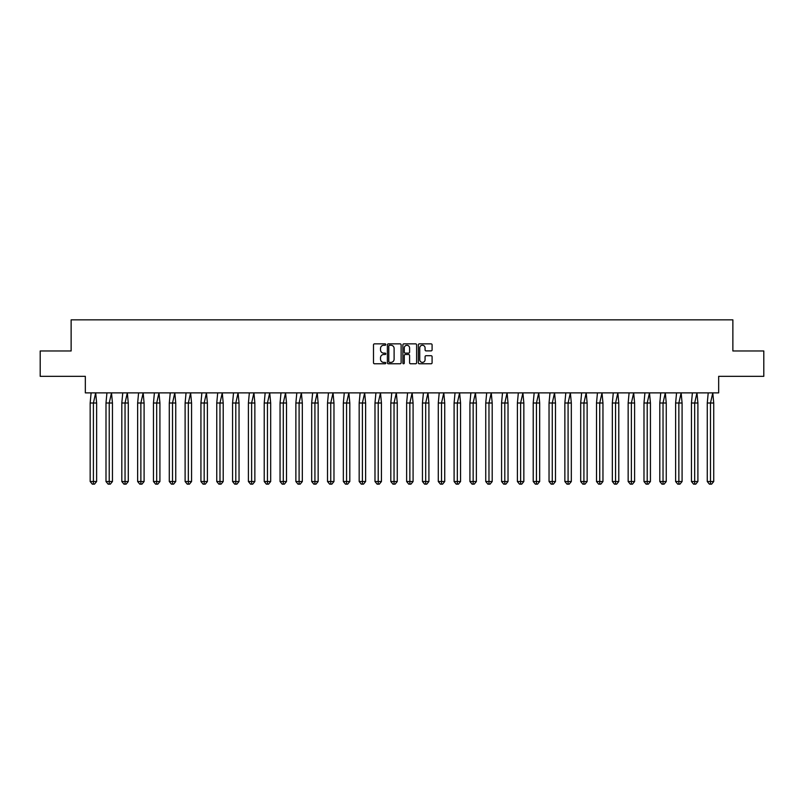 <?xml version="1.0" encoding="UTF-8"?>
<svg xmlns="http://www.w3.org/2000/svg" width="804" height="804" viewBox="0 0 804 804"><rect width="100%" height="100%" fill="white"/><g stroke="black" fill="none" stroke-linecap="round" stroke-linejoin="round"><path stroke-width="1.21" d="M385.769 344.564A0.693 0.693 0 0 0 385.076 343.861L374.493 343.861A0.995 0.995 0 0 0 373.498 344.856L373.498 362.785A0.995 0.995 0 0 0 374.493 363.78L385.076 363.78A0.693 0.693 0 0 0 385.769 363.076A0.693 0.693 0 0 0 385.076 362.383L383.709 362.383A3.186 3.186 0 0 1 380.523 359.197L380.523 357.7A3.186 3.186 0 0 1 383.709 354.514L385.076 354.514A0.693 0.693 0 0 0 385.769 353.82A0.693 0.693 0 0 0 385.076 353.127L383.709 353.127A3.186 3.186 0 0 1 380.523 349.941L380.523 348.444A3.186 3.186 0 0 1 383.709 345.258L385.076 345.258A0.693 0.693 0 0 0 385.769 344.564M40.2 350.976L40.2 376.342L85.335 376.342L85.335 392.875L718.665 392.875L718.665 376.342L763.8 376.342L763.8 350.976L732.866 350.976L732.866 319.841L71.134 319.841L71.134 350.976L40.2 350.976M431.095 350.886A0.995 0.995 0 0 0 432.09 349.891L432.09 344.856A0.995 0.995 0 0 0 431.095 343.861L419.346 343.861A0.995 0.995 0 0 0 418.351 344.856L418.351 362.785A0.995 0.995 0 0 0 419.346 363.78L431.095 363.78A0.995 0.995 0 0 0 432.09 362.785L432.09 356.705A0.995 0.995 0 0 0 431.095 355.71L426.07 355.71A0.995 0.995 0 0 0 425.075 356.705L425.075 359.72A2.663 2.663 0 0 1 422.412 362.383A2.663 2.663 0 0 1 419.748 359.72L419.748 347.921A2.663 2.663 0 0 1 422.412 345.258A2.663 2.663 0 0 1 425.075 347.921L425.075 349.891A0.995 0.995 0 0 0 426.07 350.886L431.095 350.886M401.126 344.856A0.995 0.995 0 0 0 400.131 343.861L388.382 343.861A0.995 0.995 0 0 0 387.387 344.856L387.387 362.785A0.995 0.995 0 0 0 388.382 363.78L400.131 363.78A0.995 0.995 0 0 0 401.126 362.785L401.126 344.856M403.869 343.861L415.618 343.861A0.995 0.995 0 0 1 416.613 344.856L416.613 362.785A0.995 0.995 0 0 1 415.618 363.78L410.583 363.78A0.995 0.995 0 0 1 409.588 362.785L409.588 355.509A0.995 0.995 0 0 0 408.593 354.514L405.256 354.514A0.995 0.995 0 0 0 404.261 355.509L404.261 363.076A0.693 0.693 0 0 1 403.568 363.78A0.693 0.693 0 0 1 402.874 363.076L402.874 344.856A0.995 0.995 0 0 1 403.869 343.861M389.478 345.258A0.693 0.693 0 0 0 388.784 345.951L388.784 361.689A0.693 0.693 0 0 0 389.478 362.383L390.925 362.383A3.186 3.186 0 0 0 394.111 359.197L394.111 348.444A3.186 3.186 0 0 0 390.925 345.258L389.478 345.258M409.588 347.971A2.663 2.663 0 0 0 406.924 345.308A2.663 2.663 0 0 0 404.261 347.971L404.261 352.132A0.995 0.995 0 0 0 405.256 353.127L408.593 353.127A0.995 0.995 0 0 0 409.588 352.132L409.588 347.971M91.113 392.875L90.169 403.015L90.169 481.526L90.169 403.015L93.405 403.015L93.405 481.526L96.631 481.526L94.48 484.159L92.319 484.159L90.169 481.526L94.048 481.526M93.405 403.015L95.686 392.875L96.631 403.015L93.405 403.015M96.631 481.526L96.631 403.015M93.405 481.526L93.405 484.159L92.319 484.159M94.48 484.159L93.405 484.159M106.942 392.875L105.997 403.015L105.997 481.526L105.997 403.015L109.223 403.015L109.223 481.526L112.449 481.526L110.299 484.159L108.148 484.159L105.997 481.526L109.867 481.526M122.761 392.875L121.816 403.015L121.816 481.526L121.816 403.015L125.042 403.015L125.042 481.526L128.278 481.526L126.117 484.159L123.967 484.159L121.816 481.526L125.695 481.526M138.589 392.875L137.645 403.015L137.645 481.526L137.645 403.015L140.871 403.015L140.871 481.526L144.097 481.526L141.946 484.159L139.795 484.159L137.645 481.526L141.514 481.526M154.408 392.875L153.463 403.015L153.463 481.526L153.463 403.015L156.69 403.015L156.69 481.526L159.916 481.526L157.765 484.159L155.614 484.159L153.463 481.526L157.333 481.526M170.237 392.875L169.292 403.015L169.292 481.526L169.292 403.015L172.518 403.015L172.518 481.526L175.744 481.526L173.594 484.159L171.443 484.159L169.292 481.526L173.161 481.526M109.223 403.015L111.505 392.875L112.449 403.015L109.223 403.015M112.449 481.526L112.449 403.015M109.223 481.526L109.223 484.159L108.148 484.159M110.299 484.159L109.223 484.159M125.042 403.015L127.323 392.875L128.278 403.015L125.042 403.015M128.278 481.526L128.278 403.015M125.042 481.526L125.042 484.159L123.967 484.159M126.117 484.159L125.042 484.159M140.871 403.015L143.152 392.875L144.097 403.015L140.871 403.015M144.097 481.526L144.097 403.015M140.871 481.526L140.871 484.159L139.795 484.159M141.946 484.159L140.871 484.159M156.69 403.015L158.971 392.875L159.916 403.015L156.69 403.015M159.916 481.526L159.916 403.015M156.69 481.526L156.69 484.159L155.614 484.159M157.765 484.159L156.69 484.159M172.518 403.015L174.8 392.875L175.744 403.015L172.518 403.015M175.744 481.526L175.744 403.015M172.518 481.526L172.518 484.159L171.443 484.159M173.594 484.159L172.518 484.159M186.056 392.875L185.111 403.015L185.111 481.526L185.111 403.015L188.337 403.015L188.337 481.526L191.563 481.526L189.412 484.159L187.262 484.159L185.111 481.526L188.98 481.526M188.337 403.015L190.618 392.875L191.563 403.015L188.337 403.015M191.563 481.526L191.563 403.015M188.337 481.526L188.337 484.159L187.262 484.159M189.412 484.159L188.337 484.159M201.874 392.875L200.93 403.015L200.93 481.526L200.93 403.015L204.166 403.015L204.166 481.526L207.392 481.526L205.241 484.159L203.09 484.159L200.93 481.526L204.809 481.526M204.166 403.015L206.447 392.875L207.392 403.015L204.166 403.015M207.392 481.526L207.392 403.015M204.166 481.526L204.166 484.159L203.09 484.159M205.241 484.159L204.166 484.159M217.703 392.875L216.758 403.015L216.758 481.526L216.758 403.015L219.984 403.015L219.984 481.526L223.21 481.526L221.06 484.159L218.909 484.159L216.758 481.526L220.628 481.526M219.984 403.015L222.266 392.875L223.21 403.015L219.984 403.015M223.21 481.526L223.21 403.015M219.984 481.526L219.984 484.159L218.909 484.159M221.06 484.159L219.984 484.159M233.522 392.875L232.577 403.015L232.577 481.526L232.577 403.015L235.803 403.015L235.803 481.526L239.039 481.526L236.878 484.159L234.728 484.159L232.577 481.526L236.456 481.526M235.803 403.015L238.084 392.875L239.039 403.015L235.803 403.015M239.039 481.526L239.039 403.015M235.803 481.526L235.803 484.159L234.728 484.159M236.878 484.159L235.803 484.159M249.351 392.875L248.406 403.015L248.406 481.526L248.406 403.015L251.632 403.015L251.632 481.526L254.858 481.526L252.707 484.159L250.557 484.159L248.406 481.526L252.275 481.526M251.632 403.015L253.913 392.875L254.858 403.015L251.632 403.015M254.858 481.526L254.858 403.015M251.632 481.526L251.632 484.159L250.557 484.159M252.707 484.159L251.632 484.159M265.169 392.875L264.225 403.015L264.225 481.526L264.225 403.015L267.451 403.015L267.451 481.526L270.677 481.526L268.526 484.159L266.375 484.159L264.225 481.526L268.104 481.526M267.451 403.015L269.732 392.875L270.677 403.015L267.451 403.015M270.677 481.526L270.677 403.015M267.451 481.526L267.451 484.159L266.375 484.159M268.526 484.159L267.451 484.159M280.998 392.875L280.053 403.015L280.053 481.526L280.053 403.015L283.279 403.015L283.279 481.526L286.505 481.526L284.355 484.159L282.204 484.159L280.053 481.526L283.923 481.526M283.279 403.015L285.561 392.875L286.505 403.015L283.279 403.015M286.505 481.526L286.505 403.015M283.279 481.526L283.279 484.159L282.204 484.159M284.355 484.159L283.279 484.159M296.817 392.875L295.872 403.015L295.872 481.526L295.872 403.015L299.098 403.015L299.098 481.526L302.324 481.526L300.173 484.159L298.023 484.159L295.872 481.526L299.741 481.526M299.098 403.015L301.379 392.875L302.324 403.015L299.098 403.015M302.324 481.526L302.324 403.015M299.098 481.526L299.098 484.159L298.023 484.159M300.173 484.159L299.098 484.159M312.635 392.875L311.691 403.015L311.691 481.526L311.691 403.015L314.927 403.015L314.927 481.526L318.153 481.526L316.002 484.159L313.851 484.159L311.691 481.526L315.57 481.526M314.927 403.015L317.208 392.875L318.153 403.015L314.927 403.015M318.153 481.526L318.153 403.015M314.927 481.526L314.927 484.159L313.851 484.159M316.002 484.159L314.927 484.159M328.464 392.875L327.519 403.015L327.519 481.526L327.519 403.015L330.745 403.015L330.745 481.526L333.972 481.526L331.821 484.159L329.67 484.159L327.519 481.526L331.389 481.526M330.745 403.015L333.027 392.875L333.972 403.015L330.745 403.015M333.972 481.526L333.972 403.015M330.745 481.526L330.745 484.159L329.67 484.159M331.821 484.159L330.745 484.159M344.283 392.875L343.338 403.015L343.338 481.526L343.338 403.015L346.564 403.015L346.564 481.526L349.8 481.526L347.64 484.159L345.489 484.159L343.338 481.526L347.217 481.526M346.564 403.015L348.856 392.875L349.8 403.015L346.564 403.015M349.8 481.526L349.8 403.015M346.564 481.526L346.564 484.159L345.489 484.159M347.64 484.159L346.564 484.159M360.112 392.875L359.167 403.015L359.167 481.526L359.167 403.015L362.393 403.015L362.393 481.526L365.619 481.526L363.468 484.159L361.318 484.159L359.167 481.526L363.036 481.526M362.393 403.015L364.674 392.875L365.619 403.015L362.393 403.015M365.619 481.526L365.619 403.015M362.393 481.526L362.393 484.159L361.318 484.159M363.468 484.159L362.393 484.159M375.93 392.875L374.986 403.015L374.986 481.526L374.986 403.015L378.212 403.015L378.212 481.526L381.438 481.526L379.287 484.159L377.136 484.159L374.986 481.526L378.865 481.526M378.212 403.015L380.493 392.875L381.438 403.015L378.212 403.015M381.438 481.526L381.438 403.015M378.212 481.526L378.212 484.159L377.136 484.159M379.287 484.159L378.212 484.159M391.759 392.875L390.814 403.015L390.814 481.526L390.814 403.015L394.04 403.015L394.04 481.526L397.266 481.526L395.116 484.159L392.965 484.159L390.814 481.526L394.684 481.526M394.04 403.015L396.322 392.875L397.266 403.015L394.04 403.015M397.266 481.526L397.266 403.015M394.04 481.526L394.04 484.159L392.965 484.159M395.116 484.159L394.04 484.159M407.578 392.875L406.633 403.015L406.633 481.526L406.633 403.015L409.859 403.015L409.859 481.526L413.085 481.526L410.934 484.159L408.784 484.159L406.633 481.526L410.502 481.526M409.859 403.015L412.14 392.875L413.085 403.015L409.859 403.015M413.085 481.526L413.085 403.015M409.859 481.526L409.859 484.159L408.784 484.159M410.934 484.159L409.859 484.159M423.406 392.875L422.452 403.015L422.452 481.526L422.452 403.015L425.688 403.015L425.688 481.526L428.914 481.526L426.763 484.159L424.612 484.159L422.452 481.526L426.331 481.526M425.688 403.015L427.969 392.875L428.914 403.015L425.688 403.015M428.914 481.526L428.914 403.015M425.688 481.526L425.688 484.159L424.612 484.159M426.763 484.159L425.688 484.159M439.225 392.875L438.28 403.015L438.28 481.526L438.28 403.015L441.507 403.015L441.507 481.526L444.733 481.526L442.582 484.159L440.431 484.159L438.28 481.526L442.15 481.526M441.507 403.015L443.788 392.875L444.733 403.015L441.507 403.015M444.733 481.526L444.733 403.015M441.507 481.526L441.507 484.159L440.431 484.159M442.582 484.159L441.507 484.159M455.044 392.875L454.099 403.015L454.099 481.526L454.099 403.015L457.325 403.015L457.325 481.526L460.561 481.526L458.411 484.159L456.25 484.159L454.099 481.526L457.978 481.526M457.325 403.015L459.617 392.875L460.561 403.015L457.325 403.015M460.561 481.526L460.561 403.015M457.325 481.526L457.325 484.159L456.25 484.159M458.411 484.159L457.325 484.159M470.873 392.875L469.928 403.015L469.928 481.526L469.928 403.015L473.154 403.015L473.154 481.526L476.38 481.526L474.229 484.159L472.079 484.159L469.928 481.526L473.797 481.526M473.154 403.015L475.435 392.875L476.38 403.015L473.154 403.015M476.38 481.526L476.38 403.015M473.154 481.526L473.154 484.159L472.079 484.159M474.229 484.159L473.154 484.159M486.691 392.875L485.747 403.015L485.747 481.526L485.747 403.015L488.973 403.015L488.973 481.526L492.199 481.526L490.048 484.159L487.897 484.159L485.747 481.526L489.626 481.526M488.973 403.015L491.254 392.875L492.199 403.015L488.973 403.015M492.199 481.526L492.199 403.015M488.973 481.526L488.973 484.159L487.897 484.159M490.048 484.159L488.973 484.159M502.52 392.875L501.575 403.015L501.575 481.526L501.575 403.015L504.801 403.015L504.801 481.526L508.027 481.526L505.877 484.159L503.726 484.159L501.575 481.526L505.445 481.526M504.801 403.015L507.083 392.875L508.027 403.015L504.801 403.015M508.027 481.526L508.027 403.015M504.801 481.526L504.801 484.159L503.726 484.159M505.877 484.159L504.801 484.159M518.339 392.875L517.394 403.015L517.394 481.526L517.394 403.015L520.62 403.015L520.62 481.526L523.846 481.526L521.695 484.159L519.545 484.159L517.394 481.526L521.263 481.526M520.62 403.015L522.901 392.875L523.846 403.015L520.62 403.015M523.846 481.526L523.846 403.015M520.62 481.526L520.62 484.159L519.545 484.159M521.695 484.159L520.62 484.159M534.168 392.875L533.213 403.015L533.213 481.526L533.213 403.015L536.449 403.015L536.449 481.526L539.675 481.526L537.524 484.159L535.374 484.159L533.213 481.526L537.092 481.526M536.449 403.015L538.73 392.875L539.675 403.015L536.449 403.015M539.675 481.526L539.675 403.015M536.449 481.526L536.449 484.159L535.374 484.159M537.524 484.159L536.449 484.159M549.986 392.875L549.042 403.015L549.042 481.526L549.042 403.015L552.268 403.015L552.268 481.526L555.494 481.526L553.343 484.159L551.192 484.159L549.042 481.526L552.911 481.526M552.268 403.015L554.549 392.875L555.494 403.015L552.268 403.015M555.494 481.526L555.494 403.015M552.268 481.526L552.268 484.159L551.192 484.159M553.343 484.159L552.268 484.159M565.805 392.875L564.86 403.015L564.86 481.526L564.86 403.015L568.086 403.015L568.086 481.526L571.322 481.526L569.172 484.159L567.011 484.159L564.86 481.526L568.74 481.526M568.086 403.015L570.378 392.875L571.322 403.015L568.086 403.015M571.322 481.526L571.322 403.015M568.086 481.526L568.086 484.159L567.011 484.159M569.172 484.159L568.086 484.159M581.634 392.875L580.689 403.015L580.689 481.526L580.689 403.015L583.915 403.015L583.915 481.526L587.141 481.526L584.99 484.159L582.84 484.159L580.689 481.526L584.558 481.526M583.915 403.015L586.196 392.875L587.141 403.015L583.915 403.015M587.141 481.526L587.141 403.015M583.915 481.526L583.915 484.159L582.84 484.159M584.99 484.159L583.915 484.159M597.452 392.875L596.508 403.015L596.508 481.526L596.508 403.015L599.734 403.015L599.734 481.526L602.96 481.526L600.809 484.159L598.658 484.159L596.508 481.526L600.387 481.526M599.734 403.015L602.015 392.875L602.96 403.015L599.734 403.015M602.96 481.526L602.96 403.015M599.734 481.526L599.734 484.159L598.658 484.159M600.809 484.159L599.734 484.159M613.281 392.875L612.336 403.015L612.336 481.526L612.336 403.015L615.562 403.015L615.562 481.526L618.789 481.526L616.638 484.159L614.487 484.159L612.336 481.526L616.206 481.526M615.562 403.015L617.844 392.875L618.789 403.015L615.562 403.015M618.789 481.526L618.789 403.015M615.562 481.526L615.562 484.159L614.487 484.159M616.638 484.159L615.562 484.159M629.1 392.875L628.155 403.015L628.155 481.526L628.155 403.015L631.381 403.015L631.381 481.526L634.607 481.526L632.457 484.159L630.306 484.159L628.155 481.526L632.024 481.526M631.381 403.015L633.663 392.875L634.607 403.015L631.381 403.015M634.607 481.526L634.607 403.015M631.381 481.526L631.381 484.159L630.306 484.159M632.457 484.159L631.381 484.159M644.929 392.875L643.984 403.015L643.984 481.526L643.984 403.015L647.21 403.015L647.21 481.526L650.436 481.526L648.285 484.159L646.135 484.159L643.984 481.526L647.853 481.526M647.21 403.015L649.491 392.875L650.436 403.015L647.21 403.015M650.436 481.526L650.436 403.015M647.21 481.526L647.21 484.159L646.135 484.159M648.285 484.159L647.21 484.159M660.747 392.875L659.803 403.015L659.803 481.526L659.803 403.015L663.029 403.015L663.029 481.526L666.255 481.526L664.104 484.159L661.953 484.159L659.803 481.526L663.672 481.526M663.029 403.015L665.31 392.875L666.255 403.015L663.029 403.015M666.255 481.526L666.255 403.015M663.029 481.526L663.029 484.159L661.953 484.159M664.104 484.159L663.029 484.159M676.566 392.875L675.621 403.015L675.621 481.526L675.621 403.015L678.857 403.015L678.857 481.526L682.083 481.526L679.933 484.159L677.772 484.159L675.621 481.526L679.501 481.526M678.857 403.015L681.139 392.875L682.083 403.015L678.857 403.015M682.083 481.526L682.083 403.015M678.857 481.526L678.857 484.159L677.772 484.159M679.933 484.159L678.857 484.159M692.395 392.875L691.45 403.015L691.45 481.526L691.45 403.015L694.676 403.015L694.676 481.526L697.902 481.526L695.751 484.159L693.601 484.159L691.45 481.526L695.319 481.526M694.676 403.015L696.957 392.875L697.902 403.015L694.676 403.015M697.902 481.526L697.902 403.015M694.676 481.526L694.676 484.159L693.601 484.159M695.751 484.159L694.676 484.159M708.213 392.875L707.269 403.015L707.269 481.526L707.269 403.015L710.495 403.015L710.495 481.526L713.731 481.526L711.57 484.159L709.419 484.159L707.269 481.526L711.148 481.526M710.495 403.015L712.776 392.875L713.731 403.015L710.495 403.015M713.731 481.526L713.731 403.015M710.495 481.526L710.495 484.159L709.419 484.159M711.57 484.159L710.495 484.159"/></g></svg>
